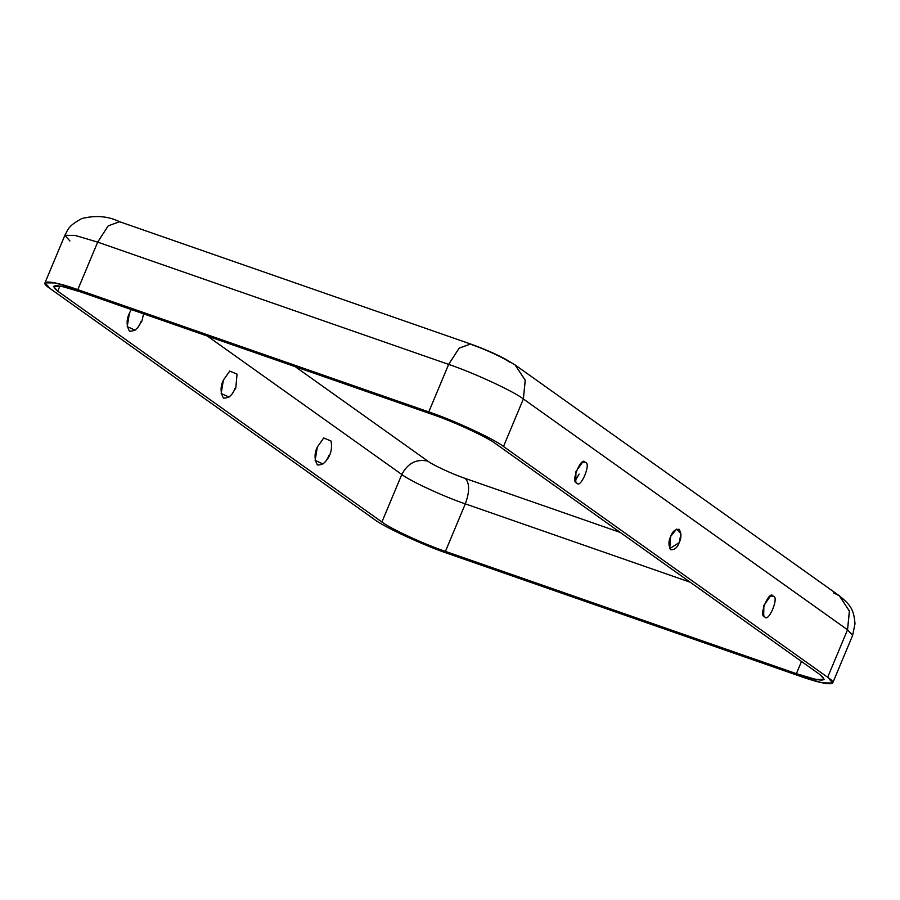 <?xml version="1.0" encoding="UTF-8"?>
<svg xmlns="http://www.w3.org/2000/svg" width="900" height="900" viewBox="0 0 900 900"><rect width="100%" height="100%" fill="white"/><g stroke="black" fill="none" stroke-linecap="round" stroke-linejoin="round"><path stroke-width="1.35" d="M773.168 596.227L770.479 596.059L763.875 605.385L763.684 615.533L764.629 616.635C768.206 623.88 779.771 596.216 773.168 596.227C779.771 596.216 768.206 623.88 764.629 616.635C758.025 616.635 769.59 588.971 773.168 596.227M585.236 462.42L582.548 462.251L575.944 471.589L575.764 481.736L576.709 482.827C580.275 490.084 591.851 462.42 585.236 462.42C591.851 462.42 580.275 490.084 576.709 482.827C570.094 482.827 581.67 455.175 585.236 462.42M670.646 536.479L669.724 548.629L679.219 542.576L680.962 533.722L676.508 529.155L670.646 536.479C672.424 531.472 675.27 529.099 679.207 529.324C681.48 533.509 681.48 537.93 679.219 542.576C677.452 547.571 674.595 549.956 670.669 549.731C668.396 545.546 668.385 541.125 670.646 536.479M330.998 441L323.719 437.985L317.34 447.007L315.135 460.418L322.999 463.961C330.041 457.762 332.719 450.101 330.998 441M234.99 388.373C232.594 395.134 228.724 398.363 223.403 398.048C220.331 392.377 220.32 386.404 223.38 380.104L221.175 393.514L229.039 397.058L231.593 394.661L235.778 388.159L237.037 374.096L229.759 371.081L223.38 380.104L229.77 371.081L237.037 374.108M141.03 321.469C138.623 328.23 134.764 331.459 129.442 331.155C126.36 325.485 126.36 319.5 129.42 313.2L131.243 309.544L129.42 313.2L127.204 326.621L135.079 330.165L137.745 327.634L141.885 321.098L143.595 313.841M472.084 344.801C484.234 348.84 504.776 358.346 509.445 362.093M295.166 366.649L427.916 461.16C432.574 464.895 453.127 474.412 465.277 478.451L620.325 532.462L465.277 478.451C469.71 483.221 469.721 491.692 465.311 503.865L445.433 551.385C424.777 544.523 389.846 528.356 381.915 522L57.746 291.195C48.476 283.59 56.34 283.905 81.326 292.151L432.293 414.416C452.947 421.29 487.879 437.456 495.81 443.812L819.979 674.617C829.249 682.222 821.396 681.908 796.399 673.661L445.433 551.385L796.399 673.661L801.506 661.455L796.399 673.661L815.591 679.365L824.276 679.455L819.979 674.617L495.81 443.812C487.879 437.456 452.947 421.29 432.293 414.416L81.326 292.151L62.134 286.447L53.449 286.358L57.746 291.195L59.917 286.009L57.746 291.195L381.915 522L401.794 474.48L207.394 336.071L401.794 474.48C407.869 463.084 416.576 458.64 427.916 461.16L295.166 366.649M832.725 682.988L852.604 635.467L847.541 629.775L827.663 677.295L832.725 682.988L822.499 682.875L799.92 676.17C826.324 685.744 841.579 686.363 827.663 677.295L503.494 446.49C494.168 439.009 453.071 419.996 428.771 411.907L77.805 289.642C51.401 280.069 36.146 279.45 50.062 288.517L374.231 519.322C383.569 526.804 424.654 545.816 448.954 553.894L799.92 676.17L448.954 553.894C424.654 545.816 383.569 526.804 374.231 519.322L50.062 288.517L45 282.825L55.226 282.938L77.805 289.642L428.771 411.907L448.65 364.387L97.684 242.123L77.805 289.642L97.684 242.123L448.65 364.387L459.101 348.199L470.565 343.991L459.202 348.109L448.65 364.387L428.771 411.907C453.071 419.996 494.168 439.009 503.494 446.49L523.373 398.97C514.035 391.489 472.95 372.476 448.65 364.387C472.95 372.476 514.035 391.489 523.373 398.97L525.206 380.149L515.126 364.961L525.251 380.374L523.373 398.97L503.494 446.49L827.663 677.295L847.541 629.775L523.373 398.97L847.541 629.775L849.431 611.179L839.621 595.991L515.452 365.186L505.575 359.19C495.248 353.7 483.525 348.626 470.43 343.946L119.464 221.67L108.135 225.934L97.684 242.123L75.105 235.417L64.879 235.305C68.197 229.871 67.23 226.463 81.776 218.554C95.659 215.1 108.225 216.146 119.475 221.681M328.95 455.265C326.554 462.037 322.695 465.266 317.374 464.951C314.291 459.281 314.28 453.296 317.34 447.007L323.73 437.985L331.009 441.011M69.941 240.998L64.845 235.395L74.869 235.361L97.684 242.123L108.236 225.833L119.61 221.726L121.117 222.536M690.21 582.221L465.311 503.865L690.21 582.221M381.915 522C389.846 528.356 424.777 544.523 445.433 551.385L465.311 503.865C444.656 497.002 409.725 480.836 401.794 474.48L381.915 522M401.794 474.48C409.725 480.836 444.656 497.002 465.311 503.865C469.721 491.692 469.71 483.221 465.277 478.451C453.127 474.412 432.574 464.895 427.916 461.16C416.576 458.64 407.869 463.084 401.794 474.48M575.291 480.6L579.094 474.086M833.614 592.898L839.295 595.766L849.375 610.954L847.541 629.775L852.637 635.377M45 282.825L64.879 235.305M852.604 635.467L855 623.779C853.852 609.548 850.646 605.07 839.633 596.002"/></g></svg>
